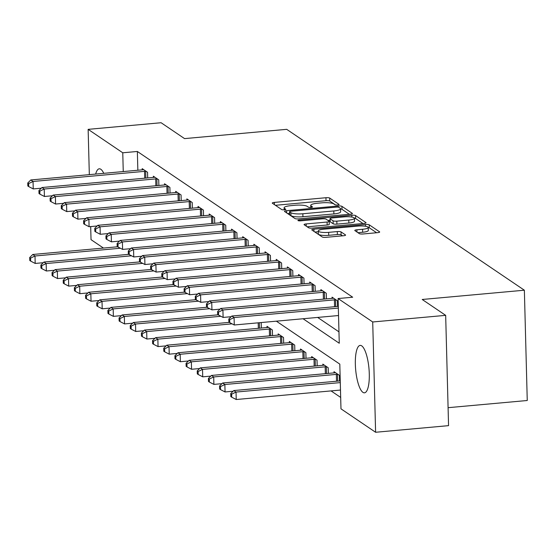 <?xml version="1.0" encoding="UTF-8"?>
<svg xmlns="http://www.w3.org/2000/svg" width="555" height="555" viewBox="0 0 555 555"><rect width="100%" height="100%" fill="white"/><g stroke="black" fill="none" stroke-linecap="round" stroke-linejoin="round"><path stroke-width="0.83" d="M337.62 204.962A2.095 0.451 -1.5 0 0 339.105 204.49A2.095 0.451 -1.5 0 0 339.008 204.365L329.691 198.059A2.997 0.645 -1.5 0 0 325.951 197.726L274.392 202.402A2.997 0.645 -1.5 0 0 272.269 203.075A2.997 0.645 -1.5 0 0 272.401 203.255L281.718 209.568A2.095 0.451 -1.5 0 0 284.34 209.797A2.095 0.451 -1.5 0 0 285.818 209.325A2.095 0.451 -1.5 0 0 285.728 209.2L284.521 208.382A9.588 2.06 -1.5 0 1 284.104 207.806A9.588 2.06 -1.5 0 1 290.882 205.655L295.184 205.26A9.588 2.06 -1.5 0 1 307.151 206.328L308.358 207.147A2.095 0.451 -1.5 0 0 310.98 207.383A2.095 0.451 -1.5 0 0 312.465 206.911A2.095 0.451 -1.5 0 0 312.368 206.786L311.168 205.967A9.588 2.06 -1.5 0 1 310.745 205.385A9.588 2.06 -1.5 0 1 317.522 203.234L321.824 202.846A9.588 2.06 -1.5 0 1 333.798 203.914L334.998 204.733A2.095 0.451 -1.5 0 0 337.62 204.962M362.928 392.357A23.816 6.681 84.8 0 1 355.464 367.035A23.816 6.681 84.8 0 1 360.167 345.39A23.816 6.681 84.8 0 1 361.707 345.855A23.816 6.681 84.8 0 1 369.172 371.177A23.816 6.681 84.8 0 1 364.469 392.822A23.816 6.681 84.8 0 1 362.928 392.357M95.661 174.069A23.816 6.681 84.8 0 1 99.269 168.796A23.816 6.681 84.8 0 1 100.816 169.261A23.816 6.681 84.8 0 1 103.771 173.333M359.356 233.641A2.997 0.645 -1.5 0 0 363.095 233.974L377.56 232.656A2.997 0.645 -1.5 0 0 379.682 231.99A2.997 0.645 -1.5 0 0 379.551 231.803L369.2 224.803A2.997 0.645 -1.5 0 0 365.461 224.47L313.901 229.146A2.997 0.645 -1.5 0 0 311.778 229.819A2.997 0.645 -1.5 0 0 311.91 229.999L322.261 237.006A2.997 0.645 -1.5 0 0 326 237.339L343.476 235.75A2.997 0.645 -1.5 0 0 345.592 235.084A2.997 0.645 -1.5 0 0 345.46 234.897L341.034 231.9A2.997 0.645 -1.5 0 0 337.294 231.567L328.629 232.358A8.02 1.72 -1.5 0 1 318.265 230.977A8.02 1.72 -1.5 0 1 323.933 229.18L357.878 226.1A8.02 1.72 -1.5 0 1 368.242 227.474A8.02 1.72 -1.5 0 1 362.575 229.27L356.914 229.784A2.997 0.645 -1.5 0 0 354.798 230.457A2.997 0.645 -1.5 0 0 354.929 230.637L359.356 233.641M89.327 174.645L88.141 129.357L161.103 122.731L184.551 138.611L286.699 129.336L524.364 290.209L422.216 299.478L445.672 315.351L372.71 321.976L375.603 432.269L340.978 408.834L339.806 364.122L276.362 321.178M88.141 129.357L122.766 152.792L123.252 171.564M303.065 318.75L339.265 343.254L338.092 298.541L352.682 297.216L137.356 151.466L122.766 152.792M338.092 298.541L372.71 321.976M350.288 214.195A2.997 0.645 -1.5 0 0 352.404 213.522A2.997 0.645 -1.5 0 0 352.272 213.342L341.929 206.342A2.997 0.645 -1.5 0 0 338.182 206.002L286.623 210.685A2.997 0.645 -1.5 0 0 284.507 211.358A2.997 0.645 -1.5 0 0 284.639 211.538L294.982 218.545A2.997 0.645 -1.5 0 0 298.729 218.878L350.288 214.195M355.568 215.569L365.912 222.576A2.997 0.645 -1.5 0 1 366.043 222.756A2.997 0.645 -1.5 0 1 363.927 223.429L312.361 228.105A2.997 0.645 -1.5 0 1 308.622 227.772L304.195 224.775A2.997 0.645 -1.5 0 1 304.064 224.595A2.997 0.645 -1.5 0 1 306.18 223.922L327.089 222.028A2.997 0.645 -1.5 0 0 329.212 221.355A2.997 0.645 -1.5 0 0 329.08 221.174L326.139 219.183A2.997 0.645 -1.5 0 0 322.399 218.85L300.63 220.828A2.095 0.451 -1.5 0 1 297.917 220.467A2.095 0.451 -1.5 0 1 299.402 219.995L351.821 215.236A2.997 0.645 -1.5 0 1 355.568 215.569L355.644 218.552L362.977 223.512M137.356 151.466L137.848 170.246M317.654 317.425L338.959 331.848M142.226 169.844L142.191 168.651L147.554 172.279L147.699 177.919M153.395 177.406L153.36 176.206L158.723 179.834L158.869 185.481M164.564 184.968L164.53 183.767L169.892 187.396L170.038 193.043M175.727 192.523L175.699 191.329L181.062 194.958L181.207 200.605M186.896 200.084L186.869 198.884L192.224 202.513L192.377 208.16M198.066 207.646L198.038 206.446L203.394 210.074L203.546 215.722M209.235 215.201L209.2 214.008L214.563 217.636L214.716 223.283M220.404 222.763L220.37 221.563L225.732 225.198L225.878 230.838M231.574 230.325L231.539 229.125L236.902 232.753L237.047 238.4M242.743 237.88L242.708 236.687L248.071 240.315L248.217 245.962M253.906 245.442L253.878 244.249L259.24 247.877L259.386 253.517M265.075 253.004L265.047 251.803L270.41 255.432L270.556 261.079M276.244 260.559L276.217 259.365L281.572 262.994L281.725 268.641M287.414 268.12L287.386 266.927L292.742 270.556L292.894 276.196M298.583 275.682L298.548 274.482L303.911 278.111L304.057 283.758M309.752 283.244L309.718 282.044L315.08 285.672L315.226 291.32M320.922 290.799L320.887 289.606L326.25 293.234L326.396 298.874M332.091 298.361L332.056 297.161L337.419 300.789L337.565 306.436M331.051 390.907L340.68 397.429M261.336 328.04L261.197 322.552M267.031 327.526L266.997 326.326L272.359 329.954L272.505 335.602M278.194 335.081L278.166 333.888L283.529 337.516L283.674 343.156M289.363 342.643L289.335 341.443L294.698 345.071L294.844 350.718M300.532 350.205L300.505 349.005L305.861 352.633L306.013 358.28M311.702 357.76L311.674 356.567L317.03 360.195L317.183 365.835M322.871 365.322L322.837 364.122L328.199 367.75L328.345 373.397M334.041 372.884L334.006 371.683L339.369 375.312L339.514 380.959M448.093 407.682L527.25 400.502L524.364 290.209M103.466 248.064L91.027 239.649L90.687 226.572M445.672 315.351L448.558 425.643L375.603 432.269M335.463 204.892L329.774 201.042A2.997 0.645 -1.5 0 0 326.028 200.702L275.419 205.301M289.564 213.404L287.65 213.578M349.338 214.285L342.005 209.318A2.997 0.645 -1.5 0 0 340.576 208.978M338.883 207.355A2.095 0.451 -1.5 0 0 336.261 207.119L291 211.233A2.095 0.451 -1.5 0 0 289.516 211.698A2.095 0.451 -1.5 0 0 289.613 211.83L290.882 212.69A9.588 2.06 -1.5 0 0 302.857 213.758L333.791 210.949A9.588 2.06 -1.5 0 0 340.576 208.798A9.588 2.06 -1.5 0 0 340.153 208.215L338.883 207.355M289.682 214.549A2.095 0.451 -1.5 0 0 289.599 214.681A2.095 0.451 -1.5 0 0 289.689 214.806L289.613 211.83M340.576 208.798L340.652 211.781A9.588 2.06 -1.5 0 1 333.874 213.932L302.933 216.734A9.588 2.06 -1.5 0 1 290.959 215.666L289.689 214.806M307.206 226.815L327.173 225.004A2.997 0.645 -1.5 0 0 329.288 224.331L329.212 221.355M327.929 220.391L330.058 220.196M348.79 220.057A8.02 1.72 -1.5 0 0 354.458 218.261A8.02 1.72 -1.5 0 0 344.1 216.88L332.14 217.962A2.997 0.645 -1.5 0 0 330.024 218.635A2.997 0.645 -1.5 0 0 330.149 218.816L333.09 220.807A2.997 0.645 -1.5 0 0 336.829 221.14L348.79 220.057L348.866 223.034A8.02 1.72 -1.5 0 0 354.534 221.237L354.458 218.261M330.218 221.431A2.997 0.645 -1.5 0 0 330.1 221.618A2.997 0.645 -1.5 0 0 330.232 221.799L330.149 218.816M348.866 223.034L336.906 224.123A2.997 0.645 -1.5 0 1 333.166 223.79L330.232 221.799M355.644 218.552A2.997 0.645 -1.5 0 0 354.458 218.233M376.616 232.746L369.283 227.779A2.997 0.645 -1.5 0 0 368.242 227.488L368.319 230.457A8.02 1.72 -1.5 0 1 362.651 232.254L357.94 232.684M318.265 230.977L318.341 233.96A8.02 1.72 -1.5 0 0 328.706 235.334L328.629 232.358M342.525 235.84L341.11 234.883A2.997 0.645 -1.5 0 0 337.371 234.55L328.706 235.334M318.286 231.733L314.928 232.039M117.653 246.774L32.766 254.481L35 255.994L35.194 263.445L43.255 262.709M30.594 258.117L29.699 257.513L29.783 260.496L30.671 261.1L30.594 258.117L35 255.994L120.359 248.245M29.699 257.513L32.766 254.481M35.194 263.445L30.671 261.1M146.104 171.294L145.688 171.294A3.053 0.659 -1.5 0 0 144.529 171.349L33.05 181.471L30.816 179.959L142.295 169.837A3.053 0.659 -1.5 0 0 143.322 169.698L143.648 169.636M41.306 188.194L33.245 188.922L33.05 181.471L28.645 183.594L27.75 182.99L27.826 185.974L28.721 186.577L28.645 183.594M28.721 186.577L33.245 188.922M30.816 179.959L27.75 182.99M128.822 254.336L43.935 262.036L46.169 263.549L46.363 271L54.425 270.271M41.764 265.678L40.869 265.075L40.945 268.051L41.84 268.655L41.764 265.678L46.169 263.549L131.528 255.806M40.869 265.075L43.935 262.036M46.363 271L41.84 268.655M139.992 261.891L55.105 269.598L57.338 271.111L57.533 278.561L65.594 277.833M52.933 273.233L52.038 272.63L52.114 275.613L53.009 276.217L52.933 273.233L57.338 271.111L142.697 263.361M52.038 272.63L55.105 269.598M57.533 278.561L53.009 276.217M151.161 269.452L66.274 277.16L68.508 278.672L68.702 286.123L76.763 285.388M64.103 280.795L63.208 280.192L63.284 283.175L64.179 283.778L64.103 280.795L68.508 278.672L153.867 270.923M63.208 280.192L66.274 277.16M68.702 286.123L64.179 283.778M157.266 178.856L156.857 178.856A3.053 0.659 -1.5 0 0 155.698 178.911L44.22 189.026L41.986 187.521L153.464 177.399A3.053 0.659 -1.5 0 0 154.491 177.253L154.817 177.191M52.475 195.749L44.414 196.484L44.22 189.026L39.814 191.156L38.919 190.552L38.996 193.535L39.891 194.139L39.814 191.156M39.891 194.139L44.414 196.484M41.986 187.521L38.919 190.552M168.436 186.411L168.019 186.418A3.053 0.659 -1.5 0 0 166.868 186.473L55.389 196.588L53.155 195.076L164.634 184.961A3.053 0.659 -1.5 0 0 165.661 184.815L165.987 184.753M63.638 203.31L55.583 204.039L55.389 196.588L50.984 198.718L50.089 198.114L50.165 201.09L51.06 201.694L50.984 198.718M51.06 201.694L55.583 204.039M53.155 195.076L50.089 198.114M179.605 193.972L179.189 193.972A3.053 0.659 -1.5 0 0 178.037 194.028L66.551 204.15L64.318 202.637L175.803 192.516A3.053 0.659 -1.5 0 0 176.83 192.377L177.149 192.314M74.807 210.872L66.753 211.601L66.551 204.15L62.146 206.273L61.258 205.669L61.334 208.652L62.229 209.256L62.146 206.273M62.229 209.256L66.753 211.601M64.318 202.637L61.258 205.669M162.331 277.014L77.443 284.715L79.677 286.227L79.871 293.685L87.926 292.95M75.272 288.357L74.377 287.754L74.453 290.73L75.348 291.34L75.272 288.357L79.677 286.227L165.036 278.485M74.377 287.754L77.443 284.715M79.871 293.685L75.348 291.34M190.774 201.534L190.358 201.534A3.053 0.659 -1.5 0 0 189.206 201.59L77.721 211.712L75.487 210.199L186.973 200.077A3.053 0.659 -1.5 0 0 187.999 199.939L188.318 199.869M85.976 218.427L77.915 219.163L77.721 211.712L73.316 213.835L72.421 213.231L72.504 216.214L73.392 216.818L73.316 213.835M73.392 216.818L77.915 219.163M75.487 210.199L72.421 213.231M173.5 284.569L88.606 292.277L90.84 293.789L91.041 301.24L99.095 300.512M86.434 295.919L85.546 295.309L85.623 298.292L86.518 298.895L86.434 295.919L90.84 293.789L176.206 286.04M85.546 295.309L88.606 292.277M91.041 301.24L86.518 298.895M184.662 292.131L99.775 299.839L102.009 301.351L102.203 308.802L110.265 308.067M97.604 303.474L96.709 302.87L96.792 305.854L97.687 306.457L97.604 303.474L102.009 301.351L187.375 293.602M96.709 302.87L99.775 299.839M102.203 308.802L97.687 306.457M195.832 299.693L110.944 307.394L113.178 308.906L113.373 316.364L121.434 315.628M108.773 311.036L107.878 310.432L107.961 313.409L108.849 314.019L108.773 311.036L113.178 308.906L198.544 301.164M107.878 310.432L110.944 307.394M113.373 316.364L108.849 314.019M207.001 307.255L122.114 314.956L124.348 316.468L124.542 323.919L132.603 323.19M119.942 318.598L119.047 317.987L119.124 320.97L120.019 321.574L119.942 318.598L124.348 316.468L209.707 308.719M119.047 317.987L122.114 314.956M124.542 323.919L120.019 321.574M218.171 314.81L133.283 322.517L135.517 324.03L135.711 331.481L143.773 330.745M131.112 326.153L130.217 325.549L130.293 328.532L131.188 329.136L131.112 326.153L135.517 324.03L220.876 316.281M130.217 325.549L133.283 322.517M135.711 331.481L131.188 329.136M201.944 209.089L201.527 209.096A3.053 0.659 -1.5 0 0 200.376 209.152L88.89 219.267L86.656 217.754L198.142 207.639A3.053 0.659 -1.5 0 0 199.162 207.494L199.488 207.431M97.146 225.989L89.084 226.718L88.89 219.267L84.485 221.396L83.59 220.793L83.673 223.769L84.561 224.373L84.485 221.396M84.561 224.373L89.084 226.718M86.656 217.754L83.59 220.793M213.113 216.651L212.697 216.651A3.053 0.659 -1.5 0 0 211.545 216.707L100.06 226.828L97.826 225.316L209.311 215.194A3.053 0.659 -1.5 0 0 210.331 215.056L210.657 214.993M108.315 233.551L100.254 234.279L100.06 226.828L95.654 228.951L94.759 228.348L94.836 231.331L95.731 231.934L95.654 228.951M95.731 231.934L100.254 234.279M97.826 225.316L94.759 228.348M224.282 224.213L223.866 224.213A3.053 0.659 -1.5 0 0 222.708 224.269L111.229 234.39L108.995 232.878L220.474 222.756A3.053 0.659 -1.5 0 0 221.5 222.617L221.827 222.548M119.485 241.106L111.423 241.841L111.229 234.39L106.824 236.513L105.929 235.91L106.005 238.893L106.9 239.496L106.824 236.513M106.9 239.496L111.423 241.841M108.995 232.878L105.929 235.91M235.445 231.768L235.036 231.775A3.053 0.659 -1.5 0 0 233.877 231.83L122.398 241.945L120.164 240.433L231.643 230.318A3.053 0.659 -1.5 0 0 232.67 230.172L232.996 230.11M130.654 248.668L122.593 249.396L122.398 241.945L117.993 244.075L117.098 243.472L117.174 246.448L118.069 247.051L117.993 244.075M118.069 247.051L122.593 249.396M120.164 240.433L117.098 243.472M246.614 239.33L246.198 239.33A3.053 0.659 -1.5 0 0 245.046 239.385L133.568 249.507L131.334 247.995L242.812 237.873A3.053 0.659 -1.5 0 0 243.839 237.734L244.165 237.672M141.816 256.23L133.762 256.958L133.568 249.507L129.162 251.63L128.267 251.026L128.344 254.01L129.239 254.613L129.162 251.63M129.239 254.613L133.762 256.958M131.334 247.995L128.267 251.026M229.34 322.372L144.453 330.072L146.686 331.585L146.881 339.043L154.942 338.307M142.281 333.715L141.386 333.111L141.463 336.087L142.357 336.698L142.281 333.715L146.686 331.585L232.046 323.842M141.386 333.111L144.453 330.072M146.881 339.043L142.357 336.698M257.784 246.892L257.367 246.892A3.053 0.659 -1.5 0 0 256.216 246.947L144.73 257.069L142.496 255.557L253.982 245.435A3.053 0.659 -1.5 0 0 255.009 245.296L255.328 245.227M152.986 263.785L144.931 264.52L144.73 257.069L140.325 259.192L139.437 258.588L139.513 261.572L140.408 262.175L140.325 259.192M140.408 262.175L144.931 264.52M142.496 255.557L139.437 258.588M268.453 327.311L268.127 327.374A3.053 0.659 178.5 0 1 267.101 327.519L155.622 337.634L157.856 339.147L158.05 346.598L166.105 345.869M153.451 341.276L152.556 340.666L152.632 343.649L153.527 344.253L153.451 341.276L157.856 339.147L269.335 329.032A3.053 0.659 178.5 0 1 270.486 328.976L270.902 328.969M152.556 340.666L155.622 337.634M158.05 346.598L153.527 344.253M268.953 254.447L268.537 254.454A3.053 0.659 -1.5 0 0 267.385 254.509L155.899 264.624L153.666 263.112L265.151 252.997A3.053 0.659 -1.5 0 0 266.178 252.851L266.497 252.789M164.155 271.346L156.094 272.075L155.899 264.624L151.494 266.754L150.606 266.15L150.682 269.126L151.577 269.73L151.494 266.754M151.577 269.73L156.094 272.075M153.666 263.112L150.606 266.15M279.616 334.866L279.297 334.936A3.053 0.659 178.5 0 1 278.27 335.074L166.784 345.196L169.018 346.708L169.219 354.159L177.274 353.431M164.613 348.831L163.725 348.228L163.801 351.211L164.696 351.815L164.613 348.831L169.018 346.708L280.504 336.587A3.053 0.659 178.5 0 1 281.656 336.531L282.072 336.531M163.725 348.228L166.784 345.196M169.219 354.159L164.696 351.815M280.122 262.009L279.706 262.015A3.053 0.659 -1.5 0 0 278.554 262.064L167.069 272.186L164.835 270.673L276.321 260.559A3.053 0.659 -1.5 0 0 277.34 260.413L277.666 260.35M175.325 278.908L167.263 279.637L167.069 272.186L162.664 274.309L161.769 273.705L161.852 276.688L162.74 277.292L162.664 274.309M162.74 277.292L167.263 279.637M164.835 270.673L161.769 273.705M290.785 342.428L290.466 342.49A3.053 0.659 178.5 0 1 289.439 342.636L177.954 352.758L180.188 354.263L180.382 361.721L188.443 360.986M175.782 356.393L174.894 355.79L174.971 358.766L175.866 359.376L175.782 356.393L180.188 354.263L291.673 344.149A3.053 0.659 178.5 0 1 292.825 344.093L293.241 344.093M174.894 355.79L177.954 352.758M180.382 361.721L175.866 359.376M291.292 269.57L290.875 269.57A3.053 0.659 -1.5 0 0 289.724 269.626L178.238 279.748L176.004 278.235L287.49 268.114A3.053 0.659 -1.5 0 0 288.51 267.975L288.836 267.905M186.494 286.463L178.432 287.199L178.238 279.748L173.833 281.871L172.938 281.267L173.014 284.25L173.909 284.854L173.833 281.871M173.909 284.854L178.432 287.199M176.004 278.235L172.938 281.267M301.955 349.99L301.629 350.052A3.053 0.659 178.5 0 1 300.609 350.198L189.123 360.313L191.357 361.825L191.551 369.276L199.613 368.548M186.952 363.955L186.057 363.345L186.14 366.328L187.028 366.931L186.952 363.955L191.357 361.825L302.843 351.71A3.053 0.659 178.5 0 1 303.994 351.655L304.411 351.648M186.057 363.345L189.123 360.313M191.551 369.276L187.028 366.931M302.461 277.125L302.045 277.132A3.053 0.659 -1.5 0 0 300.886 277.188L189.408 287.303L187.174 285.79L298.652 275.675A3.053 0.659 -1.5 0 0 299.679 275.53L300.005 275.467M197.663 294.025L189.602 294.76L189.408 287.303L185.002 289.433L184.107 288.829L184.184 291.805L185.079 292.416L185.002 289.433M185.079 292.416L189.602 294.76M187.174 285.79L184.107 288.829M313.124 357.552L312.798 357.614A3.053 0.659 178.5 0 1 311.778 357.753L200.293 367.875L202.526 369.387L202.721 376.838L210.782 376.11M198.121 371.51L197.226 370.906L197.302 373.89L198.197 374.493L198.121 371.51L202.526 369.387L314.012 359.265A3.053 0.659 178.5 0 1 315.164 359.21L315.58 359.21M197.226 370.906L200.293 367.875M202.721 376.838L198.197 374.493M313.624 284.687L313.214 284.694A3.053 0.659 -1.5 0 0 312.056 284.75L200.577 294.865L198.343 293.352L309.822 283.237A3.053 0.659 -1.5 0 0 310.849 283.092L311.175 283.029M208.833 301.587L200.771 302.315L200.577 294.865L196.172 296.994L195.277 296.384L195.353 299.367L196.248 299.971L196.172 296.994M196.248 299.971L200.771 302.315M198.343 293.352L195.277 296.384M324.293 365.107L323.967 365.169A3.053 0.659 178.5 0 1 322.941 365.315L211.462 375.437L213.696 376.949L213.89 384.4L221.951 383.665M209.291 379.072L208.396 378.468L208.472 381.452L209.367 382.055L209.291 379.072L213.696 376.949L325.175 366.827A3.053 0.659 178.5 0 1 326.333 366.772L326.749 366.772M208.396 378.468L211.462 375.437M213.89 384.4L209.367 382.055M335.463 372.669L335.137 372.731A3.053 0.659 178.5 0 1 334.11 372.877L222.631 382.992L224.865 384.504L225.059 391.955L233.121 391.226M220.46 386.634L219.565 386.03L219.641 389.006L220.536 389.61L220.46 386.634L224.865 384.504L336.344 374.389A3.053 0.659 178.5 0 1 337.502 374.334L337.919 374.327M219.565 386.03L222.631 382.992M225.059 391.955L220.536 389.61M340.25 380.89L233.801 390.553L236.035 392.066L236.229 399.517L340.486 390.054M231.629 394.189L230.734 393.585L230.811 396.568L231.706 397.172L231.629 394.189L236.035 392.066L340.291 382.603M230.734 393.585L233.801 390.553M236.229 399.517L231.706 397.172M324.793 292.249L324.384 292.249A3.053 0.659 -1.5 0 0 323.225 292.305L211.746 302.426L209.512 300.914L320.991 290.792A3.053 0.659 -1.5 0 0 322.018 290.653L322.344 290.584M220.002 309.142L211.941 309.877L211.746 302.426L207.341 304.549L206.446 303.946L206.522 306.929L207.417 307.532L207.341 304.549M207.417 307.532L211.941 309.877M209.512 300.914L206.446 303.946M335.962 299.811L335.546 299.811A3.053 0.659 -1.5 0 0 334.394 299.866L222.916 309.981L220.682 308.469L332.161 298.354A3.053 0.659 -1.5 0 0 333.187 298.208L333.513 298.146M231.164 316.704L223.11 317.439L222.916 309.981L218.503 312.111L217.615 311.508L217.692 314.484L218.587 315.094L218.503 312.111M218.587 315.094L223.11 317.439M220.682 308.469L217.615 311.508M338.342 308.08L234.078 317.543L231.844 316.031L338.293 306.367M338.536 315.531L234.272 324.994L234.078 317.543L229.673 319.673L228.785 319.063L228.861 322.046L229.756 322.649L229.673 319.673M229.756 322.649L234.272 324.994M231.844 316.031L228.785 319.063M311.202 207.355L311.168 205.967M284.562 209.776L284.521 208.382M274.447 204.642L274.392 202.402M326.028 200.702L325.951 197.726M329.774 201.042L329.691 198.059M286.678 212.926L286.623 210.685M338.217 207.161L338.182 206.002M342.005 209.318L341.929 206.342M352.286 213.717L352.272 213.342M290.959 215.666L290.882 212.69M302.933 216.734L302.857 213.758M333.874 213.932L333.791 210.949M365.925 222.944L365.912 222.576M306.242 226.162L306.18 223.922M327.173 225.004L327.089 222.028M299.423 220.855L299.402 219.995M351.87 217.067L351.821 215.236M333.166 223.79L333.09 220.807M336.906 224.123L336.829 221.14M356.976 232.025L356.914 229.784M362.651 232.254L362.575 229.27M337.371 234.55L337.294 231.567M341.11 234.883L341.034 231.9M345.474 235.271L345.46 234.897M313.957 231.386L313.901 229.146M365.509 226.26L365.461 224.47M369.283 227.779L369.2 224.803M379.558 232.177L379.551 231.803M145.688 171.294L145.861 178.093M144.529 171.349L144.709 178.197M156.857 178.856L157.03 185.648M155.698 178.911L155.879 185.752M168.019 186.418L168.2 193.209M166.868 186.473L167.048 193.313M179.189 193.972L179.369 200.771M178.037 194.028L178.217 200.875M190.358 201.534L190.538 208.326M189.206 201.59L189.387 208.43M201.527 209.096L201.708 215.888M200.376 209.152L200.549 215.992M212.697 216.651L212.877 223.45M211.545 216.707L211.719 223.554M223.866 224.213L224.04 231.005M222.708 224.269L222.888 231.109M235.036 231.775L235.209 238.567M233.877 231.83L234.057 238.671M246.198 239.33L246.378 246.129M245.046 239.385L245.227 246.233M258.346 328.31L258.2 322.823M259.497 328.206L259.358 322.719M257.367 246.892L257.548 253.684M256.216 246.947L256.396 253.788M269.515 335.872L269.335 329.032M270.667 335.768L270.486 328.976M268.537 254.454L268.717 261.245M267.385 254.509L267.565 261.35M280.684 343.434L280.504 336.587M281.836 343.323L281.656 336.531M279.706 262.015L279.887 268.807M278.554 262.064L278.735 268.911M291.854 350.989L291.673 344.149M293.005 350.885L292.825 344.093M290.875 269.57L291.056 276.362M289.724 269.626L289.897 276.466M303.023 358.551L302.843 351.71M304.175 358.447L303.994 351.655M302.045 277.132L302.218 283.924M300.886 277.188L301.067 284.028M314.185 366.113L314.012 359.265M315.344 366.009L315.164 359.21M313.214 284.694L313.388 291.486M312.056 284.75L312.236 291.59M325.355 373.668L325.175 366.827M326.506 373.564L326.333 366.772M336.524 381.229L336.344 374.389M337.676 381.125L337.502 374.334M324.384 292.249L324.557 299.041M323.225 292.305L323.405 299.145M335.546 299.811L335.726 306.603M334.394 299.866L334.575 306.707M310.8 207.397L310.745 205.385M284.16 209.811L284.104 207.806M289.599 214.681L289.516 211.698M330.1 221.618L330.024 218.635"/></g></svg>
